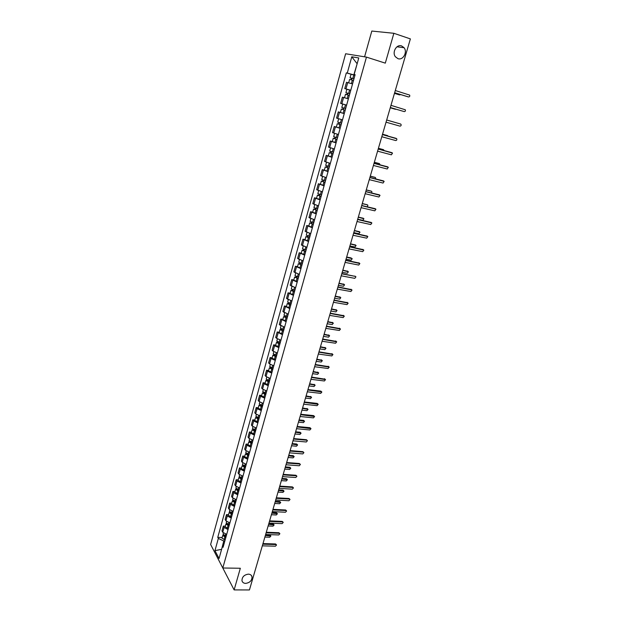 <?xml version="1.0" encoding="UTF-8"?>
<svg xmlns="http://www.w3.org/2000/svg" width="621" height="621" viewBox="0 0 621 621"><rect width="100%" height="100%" fill="white"/><g stroke="black" fill="none" stroke-linecap="round" stroke-linejoin="round"><path stroke-width="0.93" d="M248.361 574.146C250.325 574.246 251.544 575.124 252.017 576.777C252.041 580.511 249.921 582.715 245.675 583.391C243.68 583.298 242.446 582.413 241.98 580.728C241.996 576.994 244.115 574.798 248.361 574.146M401.632 45.931L404.061 47.716C407.764 52.148 403.006 60.625 397.937 58.653L395.406 56.767C391.797 52.311 396.602 43.92 401.632 45.931M221.705 565.886L234.125 589.903L249.44 589.95L410.372 38.898L393.861 33.293L371.808 31.05L364.581 56.814M366.46 57.116L345.625 53.755L210.628 544.477L222.799 567.998L366.46 57.116L385.299 63.14L393.861 33.293M234.125 589.903L240.335 568.262L222.799 567.998M352.557 83.905L346.502 82.298L344.756 88.601L350.787 90.239M347.038 89.284L344.756 88.601M348.381 98.84L342.381 97.163L340.642 103.412L346.627 105.12M346.627 105.135L340.642 103.412M344.244 113.643L338.29 111.896L336.566 118.099L342.505 119.876L338.662 118.758L337.723 122.127L340.393 122.942L341.34 119.558M344.259 113.589L338.29 111.896M340.145 128.33L334.23 126.513L332.522 132.661L338.422 134.509M336.372 127.103L334.23 126.513M336.077 142.892L330.209 141.006L328.517 147.099L334.362 149.017M332.32 141.565L330.209 141.006M332.041 157.33L326.219 155.382L324.542 161.429L330.341 163.408M328.323 155.918L326.219 155.382M328.035 171.652L322.26 169.634L320.599 175.634L326.359 177.676M324.364 170.154L322.26 169.634M324.069 185.858L318.34 183.777L316.687 189.723L322.4 191.835M320.436 184.274L318.34 183.777M320.133 199.946L314.443 197.796L312.805 203.696L318.48 205.869M316.539 198.278L314.443 197.796M316.229 213.919L310.585 211.707L308.963 217.56L314.591 219.795M312.673 212.165L310.585 211.707M312.355 227.775L306.751 225.501L305.144 231.307L310.725 233.605M308.839 225.943L306.751 225.501M308.521 241.522L302.955 239.186L301.356 244.946L306.898 247.305M305.035 239.613L302.955 239.186M304.709 255.161L299.19 252.763L297.599 258.476L303.102 260.89M301.263 253.166L299.19 252.763M300.929 268.683L295.449 266.23L293.88 271.897L299.338 274.373M297.521 266.619L295.449 266.23M297.18 282.097L291.738 279.59L290.178 285.21L295.604 287.74M293.811 279.962L291.738 279.59M293.461 295.41L288.066 292.84L286.514 298.422L291.893 301.006M290.131 293.197L288.066 292.84M289.774 308.614L284.41 305.99L282.881 311.525L288.222 314.172M286.475 306.332L284.41 305.99M286.11 321.717L280.793 319.039L279.271 324.527L284.573 327.228M282.85 319.357L280.793 319.039M282.477 334.711L277.199 331.979L275.685 337.428L276.632 338.367L280.948 340.176M279.256 332.282L277.199 331.979M278.876 347.605L274.575 345.781L273.636 344.818L272.138 350.221L273.069 351.191L277.362 353.031M275.685 345.113L273.636 344.818M275.305 360.397L271.02 358.55L270.096 357.564L268.614 362.92L269.53 363.922L273.799 365.785M272.145 357.836L270.096 357.564M271.757 373.097L267.504 371.218L266.588 370.209L265.113 375.526L266.021 376.551L270.259 378.437M268.629 370.465L266.588 370.209M268.233 385.688L264.003 383.794L263.11 382.753L261.643 388.032L262.536 389.088L266.758 390.989M265.144 382.994L263.11 382.753M264.74 398.185L260.541 396.276L259.648 395.197L258.196 400.436L259.081 401.523L263.273 403.448M261.689 395.43L259.648 395.197M261.278 410.59L257.094 408.657L256.225 407.555L254.781 412.748L255.65 413.865L259.819 415.806M258.251 407.764L256.225 407.555M257.839 422.893L253.679 420.945L252.817 419.812L251.389 424.974L252.242 426.115L256.395 428.079M254.851 420.013L252.817 419.812M254.424 435.111L250.294 433.14L249.44 431.975L248.02 437.099L248.866 438.263L252.988 440.25M251.466 432.162L249.44 431.975M251.039 447.229L246.933 445.234L246.095 444.054L244.682 449.13L245.512 450.326L249.619 452.329M248.113 444.225L246.095 444.054M247.678 459.261L243.595 457.242L242.764 456.039L241.367 461.077L242.19 462.296L246.265 464.322M244.783 456.194L242.764 456.039M244.348 471.199L240.28 469.165L239.465 467.931L238.076 472.93L238.883 474.18L242.943 476.222M241.476 468.071L239.465 467.931M241.033 483.045L236.989 480.996L236.19 479.73L234.808 484.698L235.607 485.971L239.644 488.028M238.192 479.862L236.19 479.73M237.75 494.805L233.729 492.732L232.937 491.444L231.571 496.381L232.355 497.677L236.368 499.75M234.94 491.56L232.937 491.444M234.49 506.472L230.492 504.384L229.708 503.072L228.349 507.97L229.126 509.29L233.116 511.386M231.711 503.181L229.708 503.072M231.253 518.054L227.278 515.95L226.502 514.615L225.159 519.474L225.92 520.825L229.886 522.929M228.505 514.708L226.502 514.615M228.039 529.558L224.08 527.439L223.327 526.072L221.984 530.901L222.737 532.267L226.688 534.394M225.314 526.15L223.327 526.072M353.83 74.869L347.271 73.076L351.781 56.783L357.145 63.753L353.83 74.869L354.979 75.226M351.781 56.783L358.767 57.947L354.149 74.489L355.08 74.869M223.669 545.207L222.497 546.185L223.086 547.287L355.127 74.691L354.149 74.489M222.497 546.185L219.05 558.512L214.959 550.625L218.336 538.438L223.762 540.984L221.55 549.569M347.271 73.076L346.324 72.882L217.761 537.375L218.336 538.438M221.612 549.352L214.959 550.625M224.833 541.015L223.762 540.984M354.94 75.358L346.324 72.882M222.155 537.514L217.761 537.375M403.65 47.235L403.534 47.646M408.075 96.837L394.638 92.762M394.653 92.723L408.556 96.946C409.65 96.86 410.007 96.247 409.643 95.098L395.29 90.526M353.962 78.867L350.065 77.772L351.028 74.31M353.978 78.828L350.065 77.772M351.455 79.861L351.897 78.262M394.475 93.329L399.652 94.904L400.615 94.578M353.52 80.458L349.607 79.403L348.66 82.81M399.194 94.796L394.459 93.367M350.935 79.713L351.354 78.215M404.217 111.594L390.33 107.526L404.217 111.594C405.288 111.516 405.653 110.911 405.311 109.777L390.966 105.337M386.681 120.024L400.545 123.99L386.689 120M386.045 122.182L399.908 126.125C400.972 126.047 401.337 125.45 401.011 124.34L400.545 123.99M349.794 93.787L345.92 92.684L346.867 89.253L350.764 90.324M349.802 93.763L345.92 92.684M347.294 94.788L347.737 93.189M395.43 109.296L390.252 107.79L396.074 109.218M346.076 98.172L344.973 97.862M349.351 95.386L345.47 94.299L344.515 97.722M346.774 94.648L347.209 93.088M345.664 108.574L341.806 107.464L342.753 104.064L346.611 105.166M344.267 113.581L343.103 113.247L344.05 109.855L345.214 110.181L342.544 109.412L343.165 109.583L343.615 107.992M344.05 109.855L341.356 109.071L342.652 109.436L343.103 107.844M343.103 113.247L340.417 112.463L341.356 109.071M343.165 109.591L342.652 109.436M382.435 134.563L395.763 138.258M381.799 136.729L395.639 140.532C396.687 140.455 397.052 139.872 396.749 138.778L382.427 134.586M378.22 148.986L391.587 152.572M377.584 151.151L391.409 154.823L392.519 153.1L378.205 149.032M374.044 163.292L387.45 166.77M373.407 165.458L387.209 168.997L388.319 167.297L374.021 163.354M341.558 123.269L340.393 122.942M341.123 124.837L338.461 124.06L339.089 124.216L339.516 122.686M388.249 136.178L382.528 134.221L387.209 135.494M341.115 124.86L337.281 123.719L338.585 124.045L339.004 122.539M340.168 128.229L336.349 127.08L337.281 123.719M339.074 124.254L338.585 124.045M337.49 137.831L333.679 136.667L334.595 133.375M337.056 139.368L334.416 138.584L335.045 138.724L335.449 137.257M384.197 150.585L383.561 149.715L378.406 148.334M337.048 139.415L333.236 138.242L334.548 138.537L334.944 137.109M336.116 142.752L332.313 141.58L333.236 138.242M378.422 148.295L383.141 149.568M335.022 138.793L334.548 138.537M333.454 152.277L329.666 151.089L330.558 147.883M333.035 153.783L330.403 152.983L331.032 153.108L331.42 151.71M380.075 164.844L379.462 163.665L374.323 162.329M333.011 153.845L329.231 152.65L330.543 152.906L330.915 151.563M332.088 157.16L328.315 155.956L329.231 152.65M374.339 162.267L379.105 163.525M331.001 153.216L330.543 152.906M369.899 177.474L383.336 180.858M369.262 179.648L383.041 183.055L384.158 181.386L369.875 177.567M329.448 166.607L325.691 165.388L326.561 162.26M329.037 168.074L326.421 167.274L327.057 167.375L327.43 166.048M375.899 178.964L375.402 177.497L370.263 176.217M329.014 168.159L325.257 166.94L326.568 167.158L326.925 165.892M328.098 171.45L324.341 170.224L325.257 166.94M370.295 176.131L375.1 177.373M327.019 167.515L326.568 167.158M365.792 191.547L379.252 194.831M365.156 193.721L378.911 197.004L380.036 195.351L365.761 191.656M325.482 180.812L321.74 179.57L322.594 176.519M325.078 182.256L322.478 181.441L323.106 181.526L323.463 180.261M371.668 192.952L371.886 191.617L371.374 191.229L366.243 189.995M325.047 182.357L321.313 181.107L322.633 181.293L322.967 180.106M324.139 185.617L320.413 184.367L321.313 181.107M366.274 189.886L371.125 191.113M323.06 181.697L322.633 181.293M361.717 205.497L375.2 208.703M361.08 207.678L374.812 210.837L375.938 209.207L361.678 205.629M321.538 194.909L317.828 193.636L318.658 190.663M321.15 196.314L318.565 195.491L319.194 195.568L319.536 194.357M367.314 206.793L367.896 205.248L367.376 204.845L362.253 203.657M321.111 196.438L317.401 195.165L318.728 195.32L319.039 194.202M320.211 199.667L316.508 198.394L317.401 195.165M362.291 203.533L367.182 204.751M319.14 195.762L318.728 195.32M357.673 219.345L371.179 222.458M357.036 221.526L370.745 224.554L371.878 222.955L357.626 219.492M317.634 208.881L313.947 207.593L314.754 204.697M317.253 210.263L314.676 209.432L315.313 209.487L315.639 208.345M357.712 219.205L362.827 220.339L363.937 218.763L358.294 217.21M317.215 210.403L313.527 209.106L314.855 209.223L315.142 208.182M316.314 213.608L312.635 212.304L313.527 209.106M358.34 217.071L363.262 218.281M315.251 209.719L314.855 209.223M353.667 233.069L367.19 236.104M353.023 235.258L366.708 238.169L367.842 236.585L353.613 233.24M313.76 222.745L310.096 221.433L310.88 218.608M313.388 224.096L310.826 223.257L311.463 223.296L311.765 222.209M353.791 232.634L358.891 233.729L360.001 232.176L354.366 230.663M313.341 224.251L309.677 222.931L311.012 223.017L311.276 222.054M312.456 227.433L308.792 226.106L309.677 222.931M354.412 230.5L359.373 231.703M311.393 223.552L311.012 223.017M349.685 246.692L363.231 249.642M349.049 248.881L362.711 251.668L363.844 250.116L349.631 246.879M309.918 236.5L306.277 235.157L307.038 232.409M309.553 237.82L307.007 236.974L307.651 236.997L307.931 235.972M349.902 245.963L354.995 247.011L356.105 245.481L350.469 244.006M309.506 237.99L305.866 236.648L307.193 236.702L307.449 235.809M308.621 241.15L304.989 239.799L305.866 236.648M350.523 243.82L355.507 245.023M307.566 237.284L307.193 236.702M345.742 260.199L359.295 263.079M345.097 262.396L358.736 265.066L359.877 263.529L345.68 260.409M306.106 250.139L302.489 248.773L303.234 246.102M305.749 251.427L303.219 250.573L303.863 250.581L304.127 249.619M346.037 259.19L351.121 260.191L352.239 258.685L346.603 257.241M305.695 251.621L302.078 250.255L303.413 250.279L303.646 249.448M304.818 254.75L301.208 253.376L302.078 250.255M346.665 257.04L351.207 257.948M303.77 250.9L303.413 250.279M341.829 273.605L355.383 276.399L341.76 273.83M341.185 275.802L354.801 278.355L355.942 276.834L354.878 276.066M302.326 263.669L298.732 262.287L299.454 259.679M301.977 264.926L299.462 264.065L300.098 264.065L300.354 263.157M342.202 272.308L347.279 273.271L348.397 271.781L342.769 270.376M301.915 265.136L298.321 263.746L299.664 263.739L299.873 262.986M301.053 268.241L297.459 266.851L298.321 263.746M342.831 270.158L347.861 271.346M300.005 264.406L299.664 263.739M337.94 286.902L351.494 289.603M337.304 289.099L350.896 291.536L352.037 290.038L337.871 287.15M298.577 277.098L294.998 275.685L295.705 273.155M298.235 278.324L295.728 277.455L296.372 277.432L296.613 276.586M338.406 285.326L343.475 286.242L344.593 284.775L338.965 283.409M298.173 278.55L294.595 277.137L295.938 277.098L296.132 276.415M297.312 281.631L293.741 280.211L294.595 277.137M339.035 283.176L344.065 284.34M296.271 277.804L295.938 277.098M334.09 300.09L347.636 302.706M333.446 302.295L347.015 304.616L348.156 303.141L334.013 300.354M294.859 290.411L291.303 288.975L291.986 286.514M294.525 291.614L292.033 290.737L292.677 290.698L292.895 289.906M334.634 298.243L339.687 299.12L340.813 297.669L335.185 296.341M294.455 291.854L290.9 290.418L292.25 290.349L292.421 289.735M293.601 294.913L290.054 293.469L290.9 290.418M335.262 296.085L340.3 297.234M292.561 291.102L292.25 290.349M330.271 313.178L343.801 315.701M329.627 315.383L343.172 317.595L344.313 316.136L330.186 313.465M291.164 303.622L287.632 302.163L288.299 299.772M290.838 304.795L288.361 303.91L289.006 303.863L289.215 303.118M330.892 311.059L335.938 311.897L337.063 310.461L331.435 309.173M290.768 305.051L287.236 303.599L288.586 303.498L288.742 302.947M289.922 308.086L286.397 306.627L287.236 303.599M331.521 308.901L336.566 310.034M288.889 304.29L288.586 303.498M326.475 326.165L340.005 328.594M325.831 328.369L339.353 330.473L340.494 329.029L326.39 326.467M287.507 316.726L283.991 315.251L284.643 312.922M287.181 317.874L284.721 316.982L285.559 316.229M327.174 323.774L332.219 324.573L333.337 323.161L327.717 321.911M287.104 318.146L283.595 316.671L284.954 316.539L285.086 316.058M286.265 321.158L282.765 319.675L283.595 316.671M327.803 321.616L332.856 322.726M285.241 317.37L284.954 316.539M322.718 339.043L336.233 341.387M322.066 341.255L335.573 343.242L336.714 341.822L322.625 339.361M283.875 329.728L280.382 328.23L281.01 325.971M283.556 330.846L281.103 329.953L281.934 329.239M323.487 336.396L328.525 337.156L329.642 335.759L324.03 334.54M283.479 331.14L279.993 329.642L281.46 329.068M282.64 334.121L279.163 332.623L279.993 329.642M324.115 334.238L329.177 335.332M281.624 330.349L281.344 329.479M318.984 351.828L332.483 354.086M318.332 354.04L331.816 355.926L332.957 354.521L318.884 352.161M280.265 342.629L276.795 341.115L277.408 338.919M279.962 343.724L277.517 342.815L278.332 342.148M319.831 348.924L324.853 349.639L325.978 348.257L320.366 347.085M279.877 344.026L276.407 342.513L277.866 341.969M279.046 346.992L275.584 345.462L276.407 342.513M320.459 346.759L325.52 347.83M278.029 343.227L277.766 342.326M315.282 364.511L328.773 366.685M314.63 366.732L328.082 368.501L329.223 367.112L315.173 364.861M276.694 355.429L273.24 353.892L273.838 351.765M276.392 356.493L273.962 355.585L274.761 354.948M316.198 361.352L321.22 362.027L322.338 360.669L316.733 359.528M276.306 356.819L272.86 355.282L274.303 354.77M275.483 359.753L272.045 358.208L272.86 355.282M316.834 359.186L321.895 360.242M274.466 356.012L274.218 355.065M311.602 377.094L325.094 379.19M310.958 379.315L324.387 380.983L325.528 379.617L311.494 377.467M273.139 368.129L269.716 366.569L270.29 364.504M272.852 369.169L270.438 368.253L271.222 367.655M312.596 373.687L317.603 374.331L318.728 372.98L313.124 371.878M272.759 369.511L269.335 367.95L270.764 367.477M271.944 372.421L268.52 370.861L269.335 367.95M313.232 371.521L318.294 372.561M270.935 368.688L270.694 367.71M307.954 389.584L320.809 391.106L321.445 391.603M307.31 391.804L320.715 393.372L321.857 392.014L307.845 389.972M269.623 380.735L266.215 379.152L266.774 377.149M269.335 381.744L266.929 380.82L267.705 380.262M309.025 385.928L314.024 386.534L315.142 385.199L309.545 384.135M269.242 382.101L265.835 380.518L267.247 380.083M268.427 384.989L265.027 383.405L265.835 380.518M309.654 383.762L314.731 384.787M267.426 381.271L267.201 380.254M304.337 401.973L317.168 403.402L317.82 403.914M303.685 404.201L317.075 405.668L318.208 404.325L304.22 402.377M266.13 393.233L262.737 391.641L263.281 389.701M265.85 394.226L263.459 393.295L264.22 392.775M305.478 398.084L310.461 398.651L311.579 397.324L305.998 396.299M265.749 394.591L262.365 392.992L263.762 392.588M264.95 397.463L261.565 395.856L262.365 392.992M306.106 395.911L311.199 396.92M263.948 393.753L263.731 392.697M300.743 414.269L313.558 415.604L314.226 416.14M300.098 416.497L313.458 417.871L314.591 416.536L300.626 414.696M262.66 405.645L259.291 404.03L259.819 402.152M262.388 406.608L260.013 405.676L260.758 405.187M301.953 410.139L306.937 410.667L308.047 409.363L302.466 408.37M262.287 406.988L258.918 405.373L260.308 405.001M261.488 409.837L258.126 408.214L258.918 405.373M302.59 407.966L307.69 408.967M260.494 406.142L260.292 405.055M297.18 426.48L309.972 427.714L310.655 428.265M296.527 428.707L309.871 429.973L311.005 428.661L297.055 426.914M259.221 417.956L255.875 416.326L256.38 414.502M258.957 418.896L256.589 417.956L257.327 417.506M298.453 422.109L303.428 422.606L304.546 421.31L298.973 420.355M258.848 419.291L255.503 417.661L256.846 417.304M258.057 422.117L254.719 420.479L255.503 417.661M299.089 419.936L303.529 420.378L304.205 420.922M257.063 418.438L256.892 417.328M293.648 438.589L306.409 439.73L307.116 440.305M292.996 440.817L306.308 441.989L307.442 440.693L306.828 440.227L293.516 439.039M255.805 430.174L252.475 428.529L252.964 426.767M255.549 431.09L253.189 430.143L253.919 429.732M294.991 433.994L299.951 434.452L301.069 433.171L295.495 432.247M255.433 431.502L252.11 429.848L253.306 429.46M254.649 434.304L251.334 432.651L252.11 429.848M295.619 431.812L300.059 432.232L300.743 432.79M253.663 430.632L253.57 429.592M290.131 450.605L302.877 451.661L303.599 452.259M289.479 452.841L302.776 453.92L303.902 452.631L303.296 452.166L289.999 451.071M252.421 442.307L249.106 440.631L249.58 438.931M252.165 443.192L249.821 442.245L250.535 441.865M291.544 445.785L296.496 446.204L297.614 444.939L292.049 444.054M252.048 443.619L248.742 441.95L249.828 441.539M251.272 446.406L247.973 444.729L248.742 441.95M292.18 443.604L296.605 443.992L297.312 444.566M250.294 442.742L250.271 441.756M286.654 462.536L299.369 463.499L300.106 464.112M286.002 464.772L299.268 465.758L300.393 464.477L299.78 464.019L286.514 463.018M249.052 454.339L245.769 452.655L246.226 451.009M248.811 455.209L246.475 454.246L247.181 453.904M288.121 457.491L293.073 457.879L294.183 456.621L288.625 455.767M248.687 455.643L245.404 453.959L246.39 453.524M247.919 458.407L244.635 456.714L245.404 453.959M288.757 455.309L293.182 455.659L293.896 456.264M246.941 454.758L246.987 453.827M283.192 474.374L295.891 475.251L296.644 475.888M282.539 476.61L295.782 477.502L296.908 476.237L296.295 475.779L283.052 474.871M245.714 466.286L242.446 464.578L242.889 462.994M245.481 467.124L243.16 466.161L243.851 465.851M284.728 469.111L289.673 469.468L290.775 468.218L285.233 467.403M245.357 467.574L242.089 465.874L242.997 465.424M244.589 470.322L241.328 468.607L242.089 465.874M285.365 466.93L289.782 467.248L290.512 467.869M243.618 466.682L243.727 465.804M279.76 486.127L292.437 486.911L293.197 487.57M279.108 488.362L292.328 489.169L293.454 487.912L292.84 487.454L279.613 486.639M242.407 478.139L239.155 476.416L239.582 474.886M242.174 478.962L239.861 477.991L240.544 477.712M281.36 480.646L286.289 480.964L287.399 479.73L281.856 478.954M242.043 479.42L238.798 477.696L239.636 477.238M241.29 482.144L238.045 480.413L238.798 477.696M281.996 478.465L286.405 478.752L287.143 479.389M240.319 478.519L240.474 477.681M276.353 497.794L289.006 498.492L289.782 499.16M275.701 500.029L288.897 500.743L290.023 499.501L289.402 499.043L276.205 498.314M239.116 489.899L235.887 488.16L236.298 486.685M237.043 490.264L237.261 489.48L236.593 489.728L238.891 490.699M278.022 492.096L282.943 492.383L284.045 491.164L278.511 490.411M238.759 491.18L235.53 489.441L236.314 488.968M238.006 493.881L234.785 492.135L235.53 489.441M278.658 489.915L283.052 490.171L283.805 490.831M272.976 509.367L285.606 509.981L286.39 510.672M272.316 511.611L285.497 512.232L286.615 510.998L285.994 510.54L272.813 509.911M235.856 501.582L232.642 499.827L233.038 498.407M274.699 503.468L279.613 503.716L280.715 502.505L275.188 501.791M235.638 502.358L234.381 502.125L233.349 501.372L233.907 501.124M235.499 502.847L232.293 501.093L233.022 500.604M234.754 505.525L231.548 503.763L232.293 501.093M275.336 501.279L279.722 501.512L280.49 502.187M269.615 520.864L282.229 521.392L283.021 522.098M268.963 523.099L282.113 523.635L283.23 522.416L282.609 521.958L269.46 521.415M232.619 513.171L229.421 511.401L229.801 510.035M271.4 514.747L276.306 514.972L277.408 513.769L271.889 513.093M232.409 513.924L231.152 513.699L230.127 512.938L230.593 512.682M232.262 514.429L229.071 512.659L229.762 512.162M231.524 517.091L228.334 515.314L229.071 512.659M272.045 512.558L276.423 512.767L277.199 513.458M266.285 532.267L278.876 532.717L279.675 533.439M265.633 534.51L278.759 534.96L279.877 533.75L279.248 533.299L266.122 532.834M229.405 524.675L226.223 522.89L226.587 521.57M268.132 525.956L273.03 526.142L274.125 524.955L268.614 524.303M229.196 525.413L227.946 525.187L226.929 524.419L227.317 524.163M229.056 525.925L225.881 524.132L226.525 523.635M228.318 528.564L225.144 526.771L225.881 524.132M268.769 523.767L273.139 523.938L273.923 524.652M262.978 543.592L275.545 543.957L276.353 544.702M262.326 545.836L275.429 546.201L276.539 544.997L275.918 544.547L262.807 544.175M226.215 536.094L223.055 534.293L223.405 533.028M264.88 537.08L269.77 537.235L270.865 536.055L265.361 535.442M226.013 536.808L224.763 536.591L223.754 535.814L224.08 535.558M225.865 537.336L222.706 535.527L223.319 535.03M225.136 539.952L221.976 538.151L222.706 535.527M265.524 534.883L269.887 535.038L270.678 535.76M225.92 520.825L227.278 515.95M229.126 509.29L230.492 504.384M232.355 497.677L233.729 492.732M235.607 485.971L236.989 480.996M238.883 474.18L240.28 469.165M242.19 462.296L243.595 457.242M245.512 450.326L246.933 445.234M248.866 438.263L250.294 433.14M252.242 426.115L253.679 420.945M255.65 413.865L257.094 408.657M259.081 401.523L260.541 396.276M262.536 389.088L264.003 383.794M266.021 376.551L267.504 371.218M269.53 363.922L271.02 358.55M273.069 351.191L274.575 345.781M276.632 338.367L278.154 332.903M280.226 325.435L281.755 319.931M283.851 312.402L285.388 306.852M287.5 299.26L289.052 293.671M291.179 286.025L292.747 280.389M294.89 272.673L296.473 266.999M298.631 259.221L300.222 253.492M302.404 245.66L304.003 239.885M306.2 231.982L307.814 226.168M310.034 218.196L311.664 212.335M313.892 204.301L315.538 198.386M317.789 190.29L319.442 184.328M321.717 176.162L323.386 170.154M325.676 161.918L327.36 155.863M329.666 147.557L331.366 141.448M333.687 133.08L335.402 126.917M337.746 118.479L339.477 112.261M341.845 103.754L343.584 97.481M345.967 88.904L347.729 82.577M222.737 532.267L224.08 527.439M408.556 96.946L407.974 96.806M352.806 78.479L353.768 75.017M351.385 83.563L352.348 80.117M399.086 94.772L399.652 94.904M348.629 93.422L349.592 89.991M347.224 98.475L348.179 95.044M344.5 108.24L345.447 104.833M396.268 138.421L395.701 138.235M392.03 152.727L391.471 152.525M387.822 166.917L387.271 166.7M339.012 127.903L339.951 124.534M387.147 135.479L387.69 135.65M336.334 137.513L337.257 134.183M334.96 142.434L335.891 139.088M383.025 149.521L383.561 149.715M332.297 151.966L333.213 148.691M330.939 156.841L331.862 153.527M378.934 163.455L379.462 163.665M383.654 180.99L383.11 180.765M328.299 166.296L329.192 163.09M326.949 171.14L327.865 167.849M374.874 177.28L375.402 177.497M379.516 194.955L378.973 194.707M324.333 180.509L325.21 177.365M322.99 185.314L323.906 182.054M370.853 190.989L371.374 191.229M375.41 208.803L374.882 208.54M320.397 194.606L321.259 191.524M319.07 199.372L319.97 196.135M366.864 204.596L367.376 204.845M371.342 222.543L370.815 222.264M316.5 208.586L317.339 205.567M315.181 213.314L316.073 210.108M362.897 218.087L363.409 218.359M367.298 236.166L366.786 235.879M312.627 222.458L313.458 219.492M311.323 227.146L312.208 223.964M358.969 231.478L359.466 231.757M363.293 249.681L362.788 249.378M308.784 236.213L309.6 233.302M307.488 240.863L308.373 237.703M355.072 244.767L355.561 245.062M359.318 263.094L358.822 262.776M304.981 249.859L305.773 247.003M303.692 254.47L304.569 251.342M301.201 263.397L301.985 260.595M299.927 267.969L300.797 264.864M347.364 271.02L347.845 271.346M351.47 289.596L350.974 289.254M297.459 276.826L298.22 274.078M296.194 281.36L297.048 278.278M343.56 283.999L344.034 284.333M347.589 302.691L347.1 302.334M293.741 290.147L294.486 287.453M292.483 294.641L293.337 291.591M339.78 296.877L340.246 297.226M343.739 315.685L343.258 315.313M290.054 303.358L290.783 300.727M288.804 307.822L289.65 304.795M336.031 309.654L336.489 310.019M339.92 328.579L339.446 328.191M286.39 316.469L287.112 313.884M285.155 320.902L285.994 317.89M332.305 322.338L332.763 322.71M336.124 341.371L335.658 340.968M282.765 329.472L283.471 326.949M281.538 333.873L282.369 330.884M328.618 334.921L329.068 335.309M332.367 354.063L331.909 353.644M279.163 342.381L279.854 339.904M277.944 346.743L278.775 343.778M324.946 347.403L325.396 347.807M328.633 366.654L328.183 366.227M275.592 355.181L276.267 352.759M274.381 359.512L275.204 356.57M321.313 359.8L321.748 360.211M324.93 379.152L324.48 378.717M272.045 367.888L272.704 365.513M270.849 372.181L271.656 369.27M317.704 372.095L318.138 372.522M321.259 391.556L320.809 391.106M268.528 380.494L269.172 378.166M267.34 384.756L268.148 381.861M314.117 384.306L314.552 384.741M317.61 403.86L317.168 403.402M265.035 393.008L265.672 390.725M263.855 397.23L264.655 394.358M310.562 396.423L310.989 396.866M313.985 416.078L313.558 415.604M261.573 405.42L262.194 403.184M260.401 409.612L261.193 406.763M307.038 408.447L307.449 408.905M310.399 428.195L309.972 427.714M258.134 417.731L258.747 415.55M256.97 421.9L257.762 419.074M303.529 420.378L303.948 420.852M306.828 440.227L306.409 439.73M254.726 429.957L255.316 427.822M253.57 434.087L254.354 431.285M300.059 432.232L300.463 432.713M303.296 452.166L302.877 451.661M251.342 442.09L251.924 439.994M250.193 446.188L250.969 443.402M296.605 443.992L297.009 444.481M299.78 464.019L299.369 463.499M247.981 454.13L248.547 452.08M246.847 458.197L247.616 455.434M293.182 455.659L293.578 456.163M296.295 475.779L295.891 475.251M244.643 466.076L245.202 464.073M243.517 470.113L244.286 467.372M289.782 467.248L290.17 467.76M292.84 487.454L292.437 486.911M241.336 477.929L241.88 475.973M240.218 481.943L240.979 479.218M286.405 478.752L286.786 479.28M289.402 499.043L289.006 498.492M238.053 489.697L238.588 487.788M236.943 493.679L237.696 490.978M283.052 490.171L283.432 490.706M285.994 510.54L285.606 509.981M234.792 501.38L235.312 499.509M233.791 501.923L234.001 501.163M233.69 505.331L234.443 502.653M279.722 501.512L280.102 502.055M282.609 521.958L282.229 521.392M231.555 512.977L232.068 511.145M230.562 513.497L230.771 512.76M230.461 516.897L231.206 514.235M276.423 512.767L276.795 513.319M279.248 533.299L278.876 532.717M228.349 524.481L228.846 522.696M227.364 524.986L227.565 524.264M227.263 528.378L228 525.731M273.139 523.938L273.512 524.504M275.918 544.547L275.545 543.957M225.159 535.907L225.648 534.161M224.181 536.389L224.375 535.69M224.08 539.773L224.81 537.149M269.887 535.038L270.251 535.605M252.017 576.777L251.125 575.186M404.061 47.716L396.982 46.8"/></g></svg>

